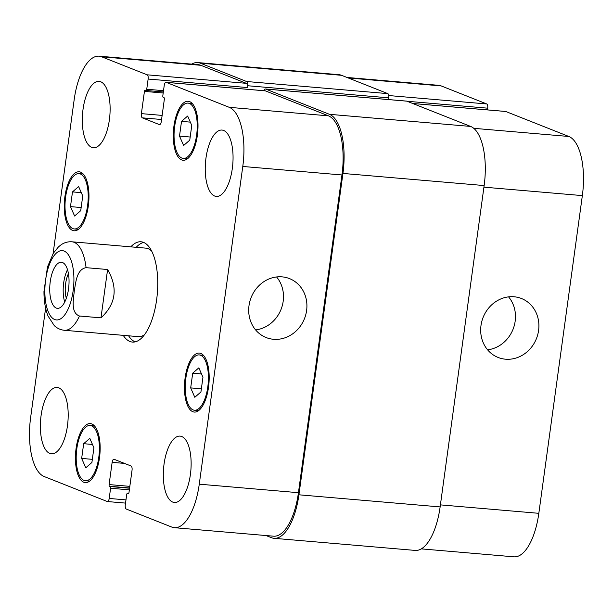 <?xml version="1.0" encoding="UTF-8"?>
<svg xmlns="http://www.w3.org/2000/svg" width="613" height="613" viewBox="0 0 613 613"><rect width="100%" height="100%" fill="white"/><g stroke="black" fill="none" stroke-linecap="round" stroke-linejoin="round"><path stroke-width="0.92" d="M67.507 269.659A23.125 9.494 -85.1 0 0 64.717 302.079M68.441 273.651A18.198 7.471 -85.1 0 0 65.637 283.597A18.198 7.471 -85.1 0 0 66.319 298.309M68.533 288.915A23.125 9.494 94.9 0 1 57.407 308.339A23.125 9.494 94.9 0 1 49.929 284.478A23.125 9.494 94.9 0 1 61.369 262.249A23.125 9.494 94.9 0 1 68.533 288.915M47.523 266.663L43.975 291.436M100.969 317.856L79.452 316.009C70.503 312.691 73.537 299.382 74.257 291.106C75.797 282.899 76.433 269.391 86.073 267.666L107.597 269.513L100.969 317.856C115.941 304.04 118.148 287.926 107.597 269.513M136.209 247.315A50.327 20.658 94.9 0 1 143.672 242.441M135.136 341.87A50.327 20.658 94.9 0 1 128.607 335.801M130.822 246.855A50.327 20.658 94.9 0 1 141.021 241.783A50.327 20.658 94.9 0 1 157.303 293.696A50.327 20.658 94.9 0 1 132.416 342.069A50.327 20.658 94.9 0 1 123.228 335.342M86.073 267.666A44.404 18.229 -85.1 0 0 71.928 241.798L145.894 248.142A44.404 18.229 94.9 0 1 151.71 251.177M144.545 334.644A44.404 18.229 94.9 0 1 138.3 336.637L64.334 330.284A44.404 18.229 -85.1 0 0 79.452 316.009M273.536 339.28A31.7 28.688 -68.4 0 1 266.134 337.548A31.7 28.688 -68.4 0 1 251.138 297.512A31.7 28.688 -68.4 0 1 289.482 278.601A31.7 28.688 -68.4 0 1 305.787 314.645A31.7 28.688 -68.4 0 1 273.536 339.28M255.613 329.917A31.7 28.688 111.6 0 0 281.06 309.358A31.7 28.688 111.6 0 0 276.586 276.953M505.518 359.195A31.7 28.688 -68.4 0 1 498.116 357.456A31.7 28.688 -68.4 0 1 483.121 317.419A31.7 28.688 -68.4 0 1 521.464 298.508A31.7 28.688 -68.4 0 1 537.77 334.56A31.7 28.688 -68.4 0 1 505.518 359.195M487.596 349.824A31.7 28.688 111.6 0 0 513.043 329.273A31.7 28.688 111.6 0 0 508.568 296.861M179.509 136.101L181.525 121.374L187.655 116.041L191.769 125.435L189.754 140.162L183.624 145.496L179.509 136.101L190.183 137.021M181.525 121.374L190.329 122.133M70.48 206.619L72.495 191.892L78.625 186.559L82.74 195.953L80.724 210.68L74.594 216.014L70.48 206.619L81.154 207.539M72.495 191.892L81.291 192.651M81.659 458.424L83.674 443.697L89.805 438.364L93.919 447.758L91.904 462.478L85.774 467.811L81.659 458.424L92.333 459.336M83.674 443.697L92.479 444.456M190.689 387.906L192.704 373.179L198.842 367.846L202.957 377.24L200.934 391.96L194.804 397.293L190.689 387.906L201.363 388.818M192.704 373.179L201.508 373.938M87.59 205.631A27.754 11.394 -85.1 0 0 78.985 173.632A27.754 11.394 -85.1 0 0 65.254 200.313A27.754 11.394 -85.1 0 0 74.234 228.94A27.754 11.394 -85.1 0 0 87.59 205.631M88.318 205.922A29.608 12.153 94.9 0 1 74.081 230.787A29.608 12.153 94.9 0 1 64.503 200.244A29.608 12.153 94.9 0 1 79.138 171.793A29.608 12.153 94.9 0 1 88.318 205.922M196.62 135.113A27.754 11.394 -85.1 0 0 188.015 103.114A27.754 11.394 -85.1 0 0 174.291 129.795A27.754 11.394 -85.1 0 0 183.264 158.422A27.754 11.394 -85.1 0 0 196.62 135.113M197.348 135.404A29.608 12.153 94.9 0 1 183.111 160.261A29.608 12.153 94.9 0 1 173.533 129.726A29.608 12.153 94.9 0 1 188.176 101.268A29.608 12.153 94.9 0 1 197.348 135.404M207.799 386.918A27.754 11.394 -85.1 0 0 199.194 354.919A27.754 11.394 -85.1 0 0 185.471 381.592A27.754 11.394 -85.1 0 0 194.451 410.227A27.754 11.394 -85.1 0 0 207.799 386.918M208.527 387.209A29.608 12.153 94.9 0 1 194.29 412.066A29.608 12.153 94.9 0 1 184.712 381.531A29.608 12.153 94.9 0 1 199.355 353.073A29.608 12.153 94.9 0 1 208.527 387.209M98.77 457.436A27.754 11.394 -85.1 0 0 90.165 425.437A27.754 11.394 -85.1 0 0 76.441 452.118A27.754 11.394 -85.1 0 0 85.414 480.745A27.754 11.394 -85.1 0 0 98.77 457.436M99.498 457.727A29.608 12.153 94.9 0 1 85.261 482.584A29.608 12.153 94.9 0 1 75.683 452.049A29.608 12.153 94.9 0 1 90.326 423.591A29.608 12.153 94.9 0 1 99.498 457.727M67.453 425.828A33.309 13.67 94.9 0 1 51.431 453.796A33.309 13.67 94.9 0 1 40.657 419.445A33.309 13.67 94.9 0 1 57.132 387.431A33.309 13.67 94.9 0 1 67.453 425.828M190.398 474.523A33.309 13.67 94.9 0 1 174.376 502.484A33.309 13.67 94.9 0 1 163.602 468.133A33.309 13.67 94.9 0 1 180.076 436.119A33.309 13.67 94.9 0 1 190.398 474.523M232.319 168.46A33.309 13.67 94.9 0 1 216.305 196.428A33.309 13.67 94.9 0 1 205.531 162.077A33.309 13.67 94.9 0 1 221.998 130.063A33.309 13.67 94.9 0 1 232.319 168.46M109.382 119.773A33.309 13.67 94.9 0 1 93.36 147.741A33.309 13.67 94.9 0 1 82.586 113.382A33.309 13.67 94.9 0 1 99.053 81.368A33.309 13.67 94.9 0 1 109.382 119.773M53.086 253.644L74.173 99.681A51.806 21.271 94.9 0 1 99.091 56.174A51.806 21.271 94.9 0 1 101.651 56.787L147.166 74.817A3.701 1.517 94.9 0 1 148.131 79.039L146.737 89.237A1.479 0.605 94.9 0 1 146.024 90.479A1.479 0.605 94.9 0 1 145.948 90.463L145.22 90.172A1.479 0.605 -85.1 0 0 145.143 90.157A1.479 0.605 -85.1 0 0 144.43 91.398L141.388 113.627A3.701 1.517 -85.1 0 0 142.354 117.849L159.334 124.577A3.701 1.517 -85.1 0 0 159.518 124.615A3.701 1.517 -85.1 0 0 161.296 121.512L164.338 99.283A1.479 0.605 -85.1 0 0 163.955 97.597L163.219 97.306A1.479 0.605 94.9 0 1 162.836 95.613L164.23 85.414A3.701 1.517 94.9 0 1 166.016 82.303A3.701 1.517 94.9 0 1 166.2 82.349L229.277 107.336A51.806 21.271 94.9 0 1 242.779 166.46L199.263 484.178A51.806 21.271 94.9 0 1 174.337 527.678A51.806 21.271 94.9 0 1 171.778 527.073L126.263 509.043A3.701 1.517 94.9 0 1 125.297 504.821L126.699 494.614A1.479 0.605 94.9 0 1 127.404 493.373A1.479 0.605 94.9 0 1 127.481 493.396L128.209 493.68A1.479 0.605 -85.1 0 0 128.286 493.703A1.479 0.605 -85.1 0 0 128.998 492.454L132.04 470.232A3.701 1.517 -85.1 0 0 131.075 466.01L114.102 459.283A3.701 1.517 -85.1 0 0 113.918 459.237A3.701 1.517 -85.1 0 0 112.141 462.348L109.091 484.576A1.479 0.605 -85.1 0 0 109.482 486.262L110.21 486.553A1.479 0.605 94.9 0 1 110.593 488.239L109.198 498.446A3.701 1.517 94.9 0 1 107.421 501.549A3.701 1.517 94.9 0 1 107.237 501.511L44.151 476.523A51.806 21.271 94.9 0 1 30.65 417.399L45.615 308.155M505.396 111.459A3.701 1.517 94.9 0 1 505.579 111.451A3.701 1.517 94.9 0 1 505.763 111.489L568.849 136.477A51.806 21.271 94.9 0 1 582.35 195.601L538.827 513.319A51.806 21.271 94.9 0 1 513.909 556.826L421.307 548.873M346.973 77.453L438.663 85.322A51.806 21.271 94.9 0 1 441.222 85.927L486.737 103.957A3.701 1.517 94.9 0 1 487.703 108.179L487.465 109.896M263.981 90.716A3.701 1.517 94.9 0 1 265.444 89A3.701 1.517 94.9 0 1 265.628 89.038L329.442 114.317A51.806 21.271 94.9 0 1 342.943 173.441L298.922 494.798A51.806 21.271 94.9 0 1 274.003 538.306L415.208 550.42A51.806 21.271 -85.1 0 0 440.126 506.92L484.147 185.555A51.806 21.271 -85.1 0 0 470.646 126.431L406.833 101.16A3.701 1.517 -85.1 0 0 406.649 101.114A3.701 1.517 -85.1 0 0 406.465 101.13M388.535 99.559L388.772 97.842A3.701 1.517 -85.1 0 0 387.807 93.62L341.556 75.307A51.806 21.271 -85.1 0 0 338.997 74.694L197.792 62.58A51.806 21.271 94.9 0 1 200.351 63.185L246.602 81.506A3.701 1.517 94.9 0 1 247.568 85.728L247.315 87.552L148.131 79.039M265.008 90.831A3.701 1.517 94.9 0 1 265.191 90.816A3.701 1.517 94.9 0 1 265.375 90.862L328.461 115.842A51.806 21.271 94.9 0 1 341.962 174.973L298.439 492.691A51.806 21.271 94.9 0 1 273.521 536.191L174.337 527.678M99.091 56.174L198.275 64.687A51.806 21.271 94.9 0 1 200.834 65.3L246.349 83.33A3.701 1.517 94.9 0 1 247.315 87.552M274.003 538.306A51.806 21.271 94.9 0 1 271.444 537.693L266.027 535.547M191.693 64.127A51.806 21.271 94.9 0 1 197.792 62.58M68.258 308.768A34.788 14.283 -85.1 0 0 73.146 290.738A34.788 14.283 -85.1 0 0 59.392 251.115A34.788 14.283 -85.1 0 0 45.63 301.887A34.788 14.283 -85.1 0 0 68.258 308.768M440.41 504.874L538.827 513.319M348.23 77.951L441.222 85.927M388.78 95.551L486.737 103.957M407.093 101.26L487.703 108.179M412.771 103.513L505.763 111.489M473.749 128.316L568.849 136.477M483.933 187.157L582.35 195.601M298.439 492.691L199.263 484.178M124.516 463.413L112.141 462.348M125.972 499.886L109.198 498.446M200.834 65.3L101.651 56.787M246.349 83.33L147.166 74.817M162.131 115.405L141.388 113.627M161.571 119.497L142.354 117.849M265.375 90.862L166.2 82.349M328.461 115.842L229.277 107.336M341.962 174.973L242.779 166.46M470.646 126.431L329.442 114.317M484.147 185.555L342.943 173.441M406.833 101.16L265.628 89.038M163.196 93.007L144.43 91.398M146.024 90.479L163.334 91.965L146.101 90.479M163.51 90.678L146.737 89.237M388.772 97.842L247.568 85.728M387.807 93.62L246.602 81.506M341.556 75.307L200.351 63.185M129.351 489.848L110.593 488.239M129.581 488.216L110.21 486.553M129.611 487.994L109.482 486.262M129.833 486.354L109.091 484.576M128.638 493.488L127.481 493.396M298.922 494.798L440.126 506.92M71.928 241.798C68.005 241.553 64.426 242.526 61.2 244.71L58.511 246.832L53.362 253.184L47.377 267.176M43.975 291.014C43.875 300.569 45.224 308.898 48.013 315.986L54.22 325.549C57.032 328.277 60.403 329.855 64.334 330.284M83.199 173.992L78.985 173.632M78.449 229.3L74.234 228.94M192.229 103.474L188.015 103.114M187.478 158.782L183.264 158.422M203.409 355.279L199.194 354.919M198.666 410.587L194.451 410.227M94.379 425.797L90.165 425.437M89.628 481.105L85.414 480.745M505.579 111.451L412.687 103.474M125.535 503.104L107.421 501.549M265.191 90.816L166.016 82.303M265.444 89L406.649 101.114M127.404 493.373L128.646 493.48"/></g></svg>

